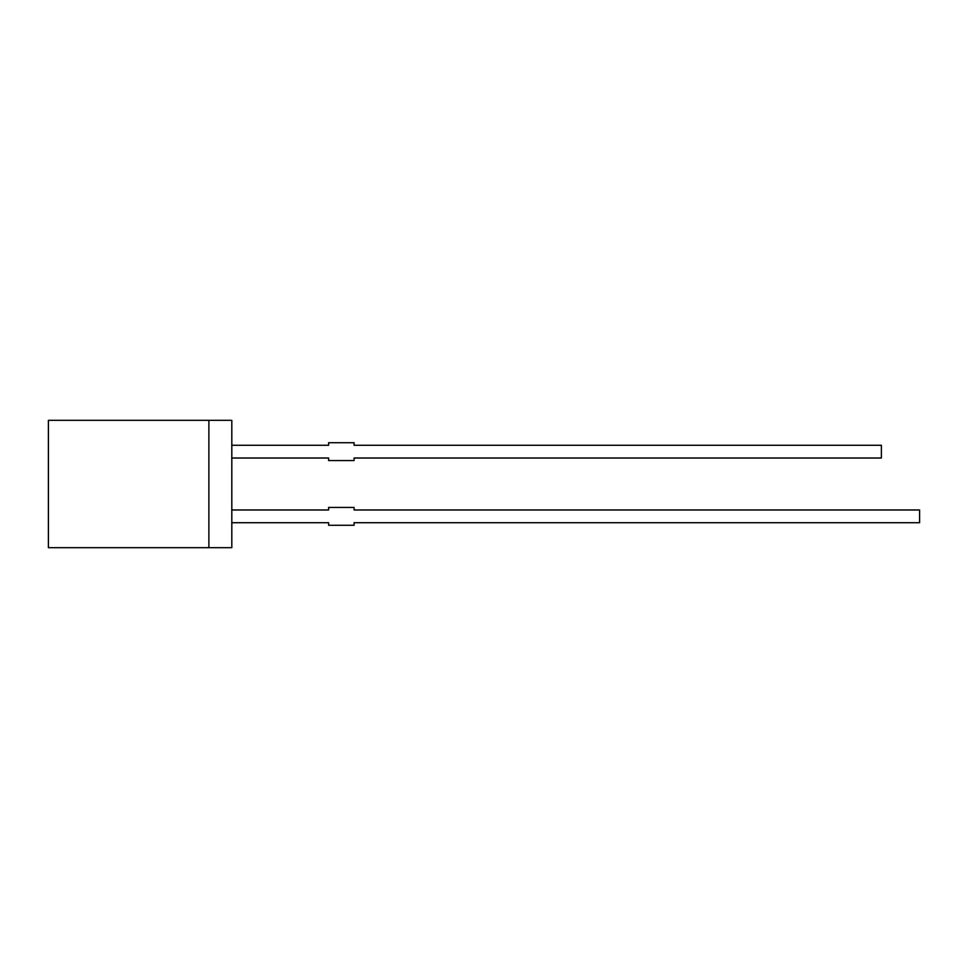 <?xml version="1.0" encoding="UTF-8"?>
<svg xmlns="http://www.w3.org/2000/svg" width="968" height="968" viewBox="0 0 968 968"><rect width="100%" height="100%" fill="white"/><g stroke="black" fill="none" stroke-linecap="round" stroke-linejoin="round"><path stroke-width="1.45" d="M48.4 547.682L231.812 547.682L208.882 547.682L208.882 420.318L48.4 420.318L48.4 547.682M231.812 420.318L231.812 547.682L208.882 547.682L208.882 420.318L48.4 420.318L231.812 420.318L231.812 547.682L231.812 420.318L208.882 420.318L231.812 420.318M231.812 458.021L328.612 458.021L231.812 458.021L328.612 458.021L328.612 460.562L354.082 460.562L354.082 458.021L881.388 458.021L881.388 445.28L881.388 458.021L354.082 458.021L354.082 460.562L328.612 460.562L354.082 460.562L354.082 458.021L881.388 458.021L881.388 445.28L354.082 445.28L881.388 445.28L354.082 445.28L354.082 442.727L354.082 445.28L354.082 442.727L328.612 442.727L328.612 445.28L231.812 445.28L328.612 445.28L328.612 442.727L354.082 442.727L328.612 442.727L328.612 445.28L231.812 445.28M328.612 458.021L328.612 460.562L328.612 458.021M231.812 509.979L328.612 509.979L231.812 509.979L328.612 509.979L328.612 507.438L354.082 507.438L354.082 509.979L919.6 509.979L919.6 522.72L354.082 522.72L919.6 522.72L919.6 509.979L919.6 522.72L354.082 522.72L354.082 525.273L354.082 522.72L354.082 525.273L328.612 525.273L328.612 522.72L231.812 522.72L328.612 522.72L328.612 525.273L354.082 525.273L328.612 525.273L328.612 522.72L231.812 522.72M328.612 509.979L328.612 507.438L354.082 507.438L354.082 509.979L919.6 509.979L354.082 509.979L354.082 507.438L328.612 507.438L328.612 509.979M208.882 420.318L208.882 547.682"/></g></svg>
